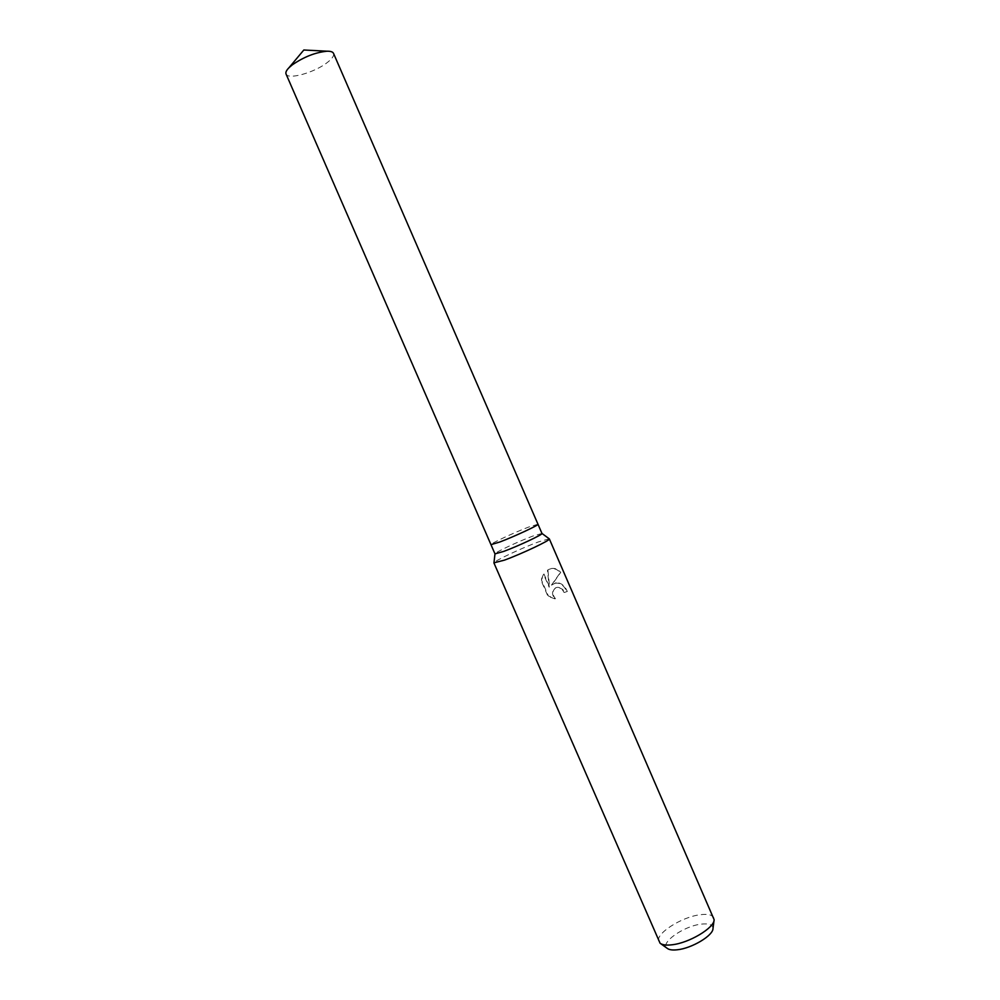 <?xml version="1.0" encoding="UTF-8"?>
<svg xmlns="http://www.w3.org/2000/svg" width="1000" height="1000" viewBox="0 0 1000 1000"><rect width="100%" height="100%" fill="white"/><g stroke="black" fill="none" stroke-linecap="round" stroke-linejoin="round"><path stroke-width="0.75" stroke-dasharray="5 3.75" d="M541.975 533.438L532.663 536.138C518.225 541.5 493.95 552.9 494.988 553.875L494.975 553.875M537.975 524.212L528.713 527.038C514.3 532.487 489.988 543.825 490.962 544.65M549.225 538.8L538.275 541.962C521.725 548.038 494.025 561.05 493.963 562.837M555.988 582.762L551.763 585.013L560.725 572.388C557.587 568.787 554 567.612 549.963 568.888L547.888 569.963L549.6 586.987L543.962 574L541.438 579.987L548.387 595.988L555.438 598.65C551.938 594.2 552.175 590.487 556.15 587.525L557.863 587.075L562.725 589.425L564.5 592.238L567.312 591.475C564.7 585.462 560.925 582.562 555.988 582.762M713.825 917.788C712.25 914.8 707.712 913.775 700.188 914.737C681.425 916.888 654.663 934.15 658.875 941.675M712.987 928.5C712.875 924.712 708.938 923.263 701.188 924.137C683.7 926 659.513 943.075 667.275 948.375M555.025 598.9L547.938 596.25L540.975 580.237L543.538 574.237L549.188 587.238L547.487 570.2L548.987 569.35C553.225 567.737 556.987 568.837 560.275 572.65L551.362 585.25L553.713 583.6C559.325 581.95 563.713 584.663 566.888 591.737L564.1 592.487L562.325 589.675C560.275 587.463 558.088 586.825 555.75 587.762C551.75 590.737 551.512 594.45 555.025 598.9L555.438 598.65M333.525 53.375C334.3 55.712 332.125 58.837 327 62.75C314.3 72.675 287.85 80.062 286.05 74.013M537.975 524.225L528.713 527.038C514.237 532.513 489.812 543.9 490.975 544.663M714.05 920.362L714.137 919.7"/><path stroke-width="1.5" d="M490.962 544.65L494.988 553.888L503.888 551.35C518.462 545.975 543.45 534.212 541.975 533.45L549.225 538.8M541.975 533.45L537.975 524.225C539.388 524.862 514.362 536.55 499.825 542L490.975 544.663L499.825 542C514.362 536.55 539.388 524.862 537.975 524.225L537.975 524.212M493.963 562.837L504.45 560.138C521.675 553.888 551.163 539.913 549.338 538.9L714.137 919.7C714.475 927.85 689.038 943.088 671.875 944.8C666.213 945.462 662.275 944.925 660.062 943.213L493.95 562.987M660.6 943.6L667.275 948.375C669.175 949.85 672.525 950.312 677.325 949.775C691.825 948.363 713.25 935.5 712.987 928.5L714.05 920.362M490.975 544.663L286.05 74.013C285.425 72.463 286.375 70.375 288.925 67.775L292.2 64.925C303.712 56.962 315.312 52.4 327 51.212C330.637 51.137 332.812 51.85 333.525 53.375L537.975 524.225M494.975 553.875L493.95 562.962M327 51.212L303.825 50L288.925 67.775"/></g></svg>
